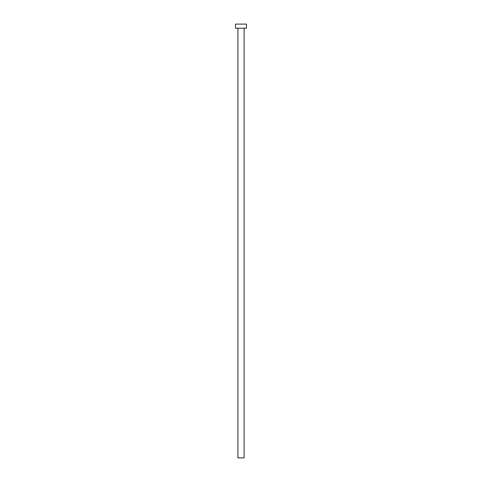 <?xml version="1.0" encoding="UTF-8"?>
<svg xmlns="http://www.w3.org/2000/svg" width="482" height="482" viewBox="0 0 482 482"><rect width="100%" height="100%" fill="white"/><g stroke="black" fill="none" stroke-linecap="round" stroke-linejoin="round"><path stroke-width="0.72" d="M237.903 28.233L237.903 457.9L244.097 457.9L244.097 28.233L244.097 457.9L237.903 457.9L237.903 28.233M235.493 24.1L235.493 28.233L246.507 28.233L246.507 24.1L235.493 24.1L235.493 28.233L246.507 28.233L246.507 24.1L235.493 24.1"/></g></svg>

